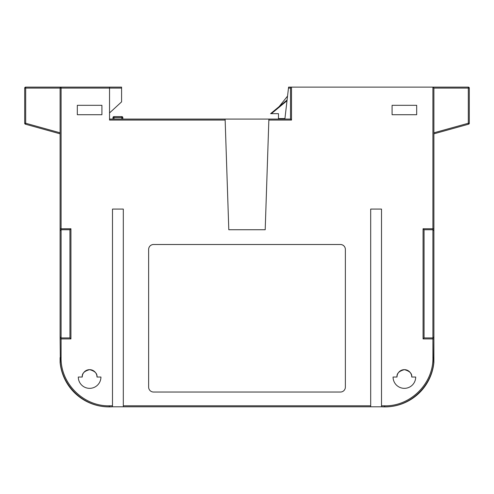 <?xml version="1.0" encoding="UTF-8"?>
<svg xmlns="http://www.w3.org/2000/svg" width="494" height="494" viewBox="0 0 494 494"><rect width="100%" height="100%" fill="white"/><g stroke="black" fill="none" stroke-linecap="round" stroke-linejoin="round"><path stroke-width="0.74" d="M109.538 87.111L121.586 87.111L121.586 88.093L109.538 88.093L109.538 87.111L61.095 87.111L61.095 88.086L60.114 88.093L60.114 228.765L70.932 228.759L69.944 229.735L69.944 337.933L70.926 338.915L70.932 228.759L69.944 229.735L61.095 229.735L61.095 88.086L109.538 88.086L109.538 120.054L225.147 120.054M381.745 406.79L381.745 406.79A49.184 49.184 0 0 0 433.886 362.522L433.886 133.831L468.578 124.192A0.982 0.982 0 0 0 469.3 123.247L469.3 88.093A0.982 0.982 0 0 0 468.318 87.111L432.905 87.111L433.886 88.093L468.318 88.093L468.318 87.111M112.49 406.79L123.309 406.79L123.309 209.079L112.49 209.079L112.49 406.79L109.291 406.79C83.011 407.464 59.434 383.887 60.114 357.607L60.114 362.522A49.184 49.184 0 0 0 112.255 406.79L112.255 406.79M69.944 337.933L61.095 337.933L61.095 229.735L60.114 230.717L60.114 336.951L60.114 228.765L60.114 336.97M370.691 405.796L370.691 406.79L123.309 406.79L384.709 406.79C410.989 407.464 434.566 383.887 433.886 357.607L433.886 338.933L432.905 338.927L432.905 357.6C433.565 383.356 410.465 406.457 384.709 405.796L381.51 405.796L381.51 209.079L370.691 209.079L370.691 405.796L123.309 405.796M291.509 87.111L290.528 87.111L290.528 119.079L291.509 120.054L291.509 87.111L432.905 87.111L432.905 228.759L433.886 228.765L433.886 230.717L433.886 133.831M423.068 338.927L432.905 338.927L432.905 337.933L433.886 336.951L433.886 230.717L432.905 229.735L424.056 229.735L424.056 337.933L423.074 338.915L423.068 228.759L424.056 229.735M96.997 377.033C97.417 373.544 94.959 371.087 89.618 369.654C84.283 371.087 81.825 373.544 82.245 377.033A7.379 7.379 0 0 1 89.618 369.654A7.379 7.379 0 0 1 96.997 377.033L100.93 377.033A11.313 11.313 0 0 1 89.618 388.346A11.313 11.313 0 0 1 78.305 377.033L82.245 377.033M392.088 114.719L416.677 114.719L416.677 105.308L392.088 105.308L392.088 114.719M77.323 114.719L101.912 114.719L101.912 105.308L77.323 105.308L77.323 114.719M411.755 377.033C412.175 373.544 409.717 371.087 404.382 369.654C399.041 371.087 396.583 373.544 397.003 377.033A7.379 7.379 0 0 1 404.382 369.654A7.379 7.379 0 0 1 411.755 377.033L415.695 377.033A11.313 11.313 0 0 1 404.382 388.346A11.313 11.313 0 0 1 393.07 377.033L397.003 377.033M345.362 387.117L345.362 249.433A4.915 4.915 0 0 0 340.446 244.511L153.554 244.493A4.915 4.915 0 0 0 148.638 249.414L148.638 387.117A4.915 4.915 0 0 0 153.554 392.032L340.446 392.032A4.915 4.915 0 0 0 345.362 387.117L345.362 249.414A4.915 4.915 0 0 0 340.446 244.493L153.554 244.511A4.915 4.915 0 0 0 148.638 249.433M271.589 119.079L290.528 119.079L268.884 119.079L265.198 229.735L228.802 229.735L225.116 119.079L109.538 119.079M381.51 406.79L381.51 405.796M433.646 362.522L433.886 338.933L433.886 357.607L432.905 357.6M424.056 337.933L432.905 337.933L432.905 228.759L423.068 228.759M433.886 228.765L433.886 88.093M268.884 119.079L225.116 119.079M25.682 87.111L25.682 88.093L60.114 88.093A0.982 0.982 0 0 1 61.095 87.111L25.682 87.111A0.982 0.982 0 0 0 24.7 88.093L24.7 123.247L25.682 123.247L25.422 124.192A0.982 0.982 0 0 1 24.7 123.247M60.354 362.522L60.114 336.951L61.095 337.933L61.095 338.915L70.932 338.927M345.362 249.421L345.362 385.147M287.088 100.01L270.607 113.669L278.474 113.669L278.474 119.079L284.871 119.079L288.477 88.093L290.528 88.093M287.551 96.064L279.215 106.537M122.815 119.079L122.815 117.603L122.815 119.079M113.966 119.079L113.966 117.603L121.833 117.603L121.833 116.615L113.966 116.615A0.982 0.982 0 0 0 112.978 117.603L112.978 119.079M121.833 116.615A0.982 0.982 0 0 1 122.815 117.603L121.833 117.603L121.833 119.079M25.422 124.192L60.114 133.831M121.586 88.093L121.586 101.863L109.538 112.947M290.528 87.111L288.589 87.111L288.477 88.093M112.49 405.796L109.291 405.796C83.535 406.457 60.435 383.356 61.095 357.6L61.095 338.915L60.114 338.933M268.853 120.054L291.509 120.054M60.114 357.607L61.095 357.6M109.291 406.79L109.291 405.796M384.709 406.79L384.709 405.796M284.927 118.585L278.474 118.585M271.379 113.669L287.008 100.714M112.978 117.603L113.966 117.603L113.966 116.615M60.114 132.812L25.682 123.247L25.682 88.093L24.7 88.093M468.578 124.192L468.318 123.247L469.3 123.247M469.3 88.093L468.318 88.093L468.318 123.247L433.886 132.812"/></g></svg>
